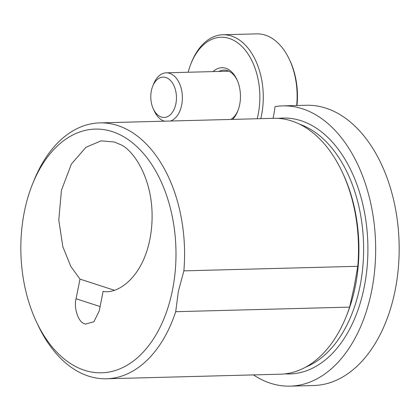 <?xml version="1.0" encoding="UTF-8"?>
<svg xmlns="http://www.w3.org/2000/svg" width="420" height="420" viewBox="0 0 420 420"><rect width="100%" height="100%" fill="white"/><g stroke="black" fill="none" stroke-linecap="round" stroke-linejoin="round"><path stroke-width="0.63" d="M257.197 118.745A58.511 37.223 -91.5 0 0 245.453 50.416A58.511 37.223 -91.5 0 0 200.666 47.633A58.511 37.223 -91.5 0 0 191.063 63.436A58.511 37.223 -91.5 0 0 188.15 72.245M191.063 63.436L191.63 62.039A60.947 38.771 88.5 0 1 201.632 45.581A60.947 38.771 88.5 0 1 222.894 34.75A60.947 38.771 88.5 0 1 260.773 118.65M213.166 71.589A28.035 17.834 88.5 0 1 236.896 79.48A28.035 17.834 88.5 0 1 237.731 111.2A28.035 17.834 88.5 0 1 233.132 118.771A28.035 17.834 88.5 0 1 232.543 119.39M230.921 119.432A25.599 16.285 -91.5 0 0 234.097 116.718A25.599 16.285 -91.5 0 0 238.014 110.481M237.216 80.189A25.599 16.285 -91.5 0 0 223.823 70.088A25.599 16.285 -91.5 0 0 218.888 71.437M296.683 105.509A60.947 38.771 -91.5 0 0 289.391 59.472L290.026 60.837A58.511 37.223 88.5 0 1 296.982 105.504M289.391 59.472A60.947 38.771 -91.5 0 0 256.736 33.863L222.894 34.75M175.539 105.221A20.171 12.831 88.5 0 1 165.296 117.327A20.171 12.831 88.5 0 1 153.342 108.964A20.171 12.831 88.5 0 1 151.694 89.339A20.171 12.831 88.5 0 1 152.744 86.147A20.171 12.831 88.5 0 1 169.433 79.527A20.171 12.831 88.5 0 1 175.539 105.221M152.744 86.147L153.72 83.737A24.381 15.508 88.5 0 1 166.22 72.823A24.381 15.508 88.5 0 1 181.272 106.79A24.381 15.508 88.5 0 1 170.494 121.023M164.488 121.18A24.381 15.508 88.5 0 1 154.445 111.321L153.342 108.964M99.215 310.979L93.907 321.752L85.297 324.13L83.911 323.542C78.015 321.358 73.705 307.729 76.067 298.762L79.994 279.111L70.807 266.422L62.832 246.703L58.784 220.059L61.446 190.218L71.395 164.052L85.953 147.273L101.178 140.831L114.398 142.023L119.732 144.286C133.691 149.252 156.602 182.794 151.342 229.814C145.992 276.812 117.275 294.808 103.142 291.322L99.215 310.979M357.793 266.291A127.99 81.422 -91.5 0 0 273.683 118.309L99.755 122.882A127.99 81.422 88.5 0 1 183.866 270.863L357.793 266.291L354.186 286.692L349.634 307.12A127.99 81.422 -91.5 0 1 280.413 374.199L106.481 378.772A127.99 81.422 88.5 0 1 37.91 324.991L36.314 321.584A121.895 77.543 -91.5 0 0 111.578 371.527A121.895 77.543 -91.5 0 0 172.489 290.031A121.895 77.543 -91.5 0 0 130.83 141.514A121.895 77.543 -91.5 0 0 32.692 183.682A121.895 77.543 -91.5 0 0 24.339 211.869A121.895 77.543 -91.5 0 0 36.314 321.584M183.866 270.863L178.374 291.312L175.707 311.693A127.99 81.422 88.5 0 1 106.481 378.772M282.765 105.877A140.18 89.177 88.5 0 1 371.637 290.95A140.18 89.177 88.5 0 1 290.136 386.137L313.64 385.523A140.18 89.177 88.5 0 0 395.141 290.336A140.18 89.177 88.5 0 0 306.269 105.257L282.765 105.877A140.18 89.177 88.5 0 0 275.006 106.617A60.947 38.771 88.5 0 1 273.756 114.896A60.947 38.771 88.5 0 1 272.995 118.33M290.136 386.137A140.18 89.177 88.5 0 1 253.454 374.908M114.109 290.162L79.994 279.111M32.692 183.682L34.104 180.191A127.99 81.422 88.5 0 1 99.755 122.882M175.707 311.693L349.634 307.12M346.416 316.013A124.945 79.485 -91.5 0 0 355.325 286.251A124.945 79.485 -91.5 0 0 342.652 172.951M305.87 367.017A124.945 79.485 -91.5 0 0 360.024 286.13A124.945 79.485 -91.5 0 0 299.486 124.147M285.106 373.863A127.99 81.422 -91.5 0 0 364.229 287.044A127.99 81.422 -91.5 0 0 278.392 118.398M100.102 306.553L76.067 298.762M166.22 72.823L228.816 71.174"/></g></svg>
